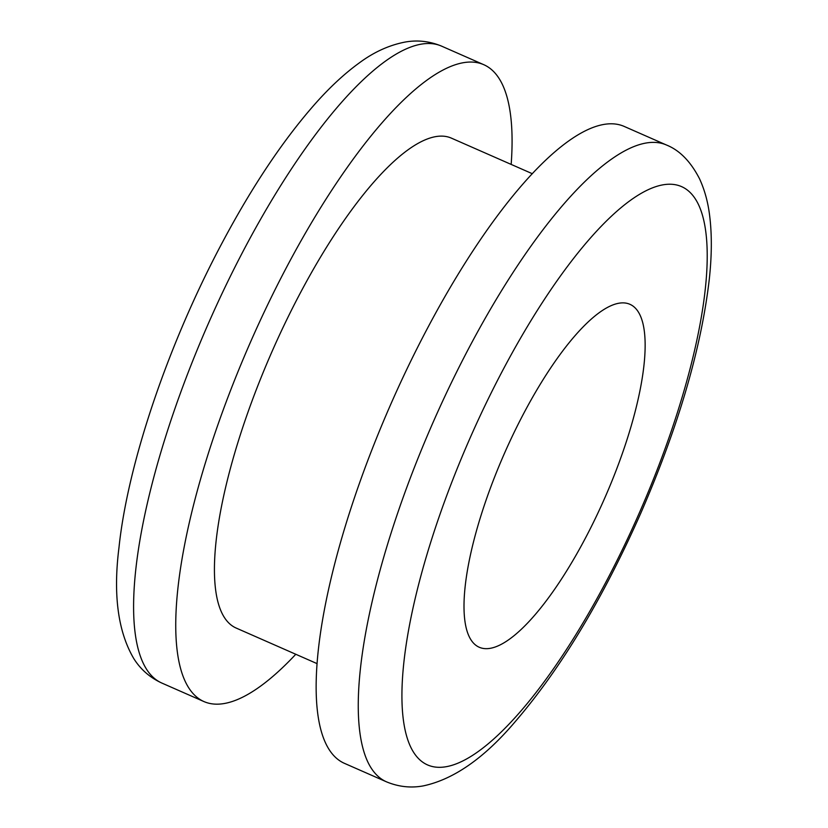 <?xml version="1.0" encoding="UTF-8"?>
<svg xmlns="http://www.w3.org/2000/svg" width="828" height="828" viewBox="0 0 828 828"><rect width="100%" height="100%" fill="white"/><g stroke="black" fill="none" stroke-linecap="round" stroke-linejoin="round"><path stroke-width="1.24" d="M666.468 145.014L624.312 126.477A347.822 101.989 113.7 0 0 428.366 326.594A347.822 101.989 113.7 0 0 351.165 507.605A347.822 101.989 113.7 0 0 344.324 763.292L386.479 781.829C398.506 786.817 410.75 788.184 423.191 785.907C453.713 779.448 484.432 757.993 515.337 721.519C560.97 668.341 602.805 598.841 640.851 513.029C678.401 426.627 701.223 348.66 709.306 279.129C711.852 255.604 711.976 234.51 709.668 215.849C708.054 202.332 704.68 189.974 699.536 178.786C690.666 161.543 679.643 150.282 666.468 145.014A347.822 101.989 113.7 0 0 613.331 157.879A347.822 101.989 113.7 0 0 393.341 526.049A347.822 101.989 113.7 0 0 367.094 760.363A347.822 101.989 113.7 0 0 367.777 761.874A347.822 101.989 113.7 0 0 386.479 781.829M511.166 164.41A347.822 101.989 113.7 0 0 483.811 64.708A347.822 101.989 113.7 0 0 347.242 167.432A347.822 101.989 113.7 0 0 287.865 264.825A347.822 101.989 113.7 0 0 203.833 701.523A347.822 101.989 113.7 0 0 295.793 654.275M532.352 173.725L451.508 138.183A267.558 78.453 113.7 0 0 300.781 292.118A267.558 78.453 113.7 0 0 217.516 600.331A267.558 78.453 113.7 0 0 236.135 628.038L316.979 663.59M642.983 323.707A187.294 54.917 113.7 0 0 629.953 304.321A187.294 54.917 113.7 0 0 524.445 412.075A187.294 54.917 113.7 0 0 466.164 627.821A187.294 54.917 113.7 0 0 479.184 647.227A187.294 54.917 113.7 0 0 590.219 528.823A187.294 54.917 113.7 0 0 642.983 323.707M605.361 583.15A315.716 92.57 113.7 0 0 698.615 204.868A315.716 92.57 113.7 0 0 503.786 368.388A315.716 92.57 113.7 0 0 410.522 746.67A315.716 92.57 113.7 0 0 605.361 583.15M305.087 148.905A347.822 101.989 113.7 0 0 245.719 246.289A347.822 101.989 113.7 0 0 161.677 682.986C149.868 677.501 140.594 669.407 133.857 658.695C118 631.805 113.032 594.773 118.973 547.598C127.864 462.49 168.912 342.492 222.535 242.138C252.561 185.782 283.538 139.57 315.447 103.49C330.196 86.899 344.81 73.382 359.28 62.918C373.801 52.143 389.015 45.209 404.954 42.093C417.395 39.816 429.628 41.183 441.666 46.171A347.822 101.989 113.7 0 0 305.387 148.471A347.822 101.989 113.7 0 0 305.087 148.905M483.811 64.708L441.666 46.171M203.833 701.523L161.677 682.986"/></g></svg>
